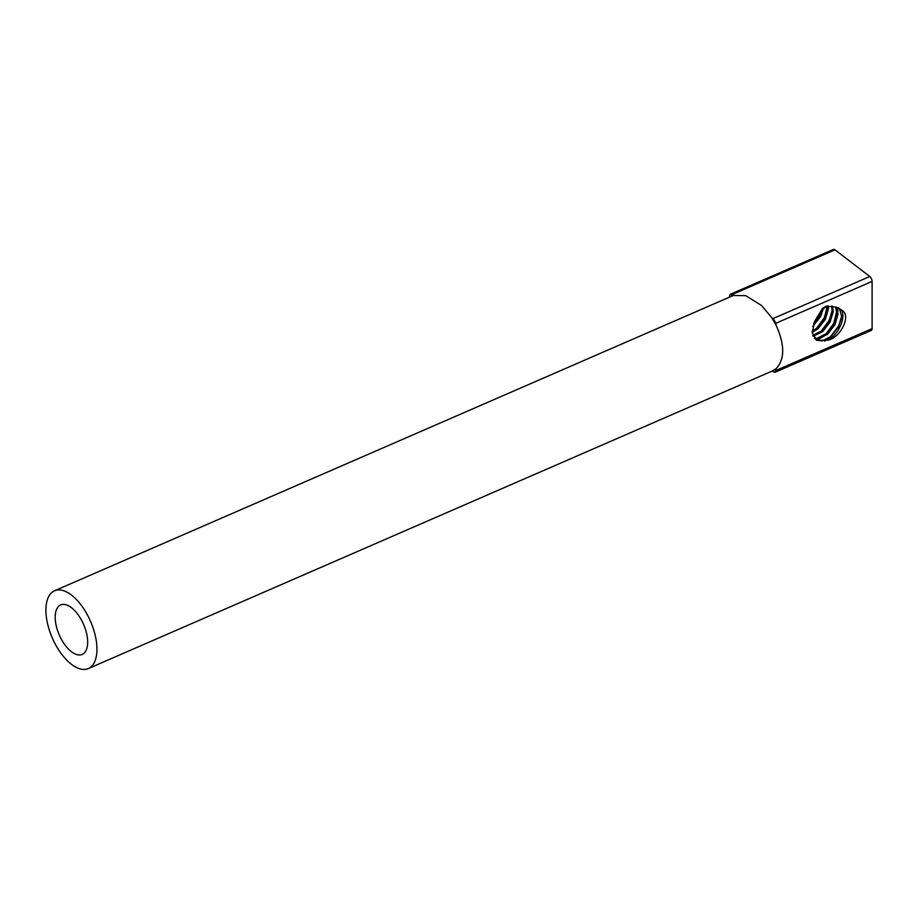 <?xml version="1.0" encoding="UTF-8"?>
<svg xmlns="http://www.w3.org/2000/svg" width="918" height="918" viewBox="0 0 918 918"><rect width="100%" height="100%" fill="white"/><g stroke="black" fill="none" stroke-linecap="round" stroke-linejoin="round"><path stroke-width="1.38" d="M54.506 590.79A42.412 20.839 66.5 0 1 89.138 618.307A42.412 20.839 66.5 0 1 91.146 666.766A42.412 20.839 66.5 0 1 88.346 668.568A42.412 20.839 66.5 0 1 60.944 653.226A42.412 20.839 66.5 0 1 45.9 610.114A42.412 20.839 66.5 0 1 54.506 590.79L733.31 295.493L730.062 294.414L729.133 297.283M773.174 318.512L771.751 317.697L775.928 324.88L775.928 323.251L773.174 318.512L869.782 276.49L834.978 249.822A3.856 1.893 -113.5 0 0 833.441 249.432L730.062 294.414M771.786 371.228L775.01 372.295L775.928 368.841L771.751 371.205M834.669 306.91L825.948 306.245L822.333 308.563L814.564 321.472L812.235 332.775L816.733 340.291L827.669 340.199C840.819 337.973 852.329 314.197 840.991 309.779L838.949 308.127L834.669 306.91M775.01 372.295L871.32 330.388A3.856 1.893 -113.5 0 0 872.1 328.633L872.1 281.413A3.856 1.893 -113.5 0 0 869.782 276.49M775.928 368.841C784.947 359.397 784.947 344.743 775.928 324.88M771.751 317.697L761.561 305.51L745.68 295.653L733.31 295.493M87.669 642.118A26.989 13.265 -113.5 0 0 78.087 614.693A26.989 13.265 -113.5 0 0 60.657 604.928A26.989 13.265 -113.5 0 0 59.268 634.969A26.989 13.265 -113.5 0 0 82.195 654.419A26.989 13.265 -113.5 0 0 87.669 642.118M812.407 332.373L816.125 329.573L824.789 318.259L828.369 305.901L828.484 308.678L825.374 319.269L818.018 328.747L812.2 332.465M816.71 340.28L825.672 335.081L834.324 323.779L837.927 311.145L837.732 307.553M813.623 323.629L819.418 315.161L821.507 310.204M816.538 328.3L824.192 317.915L827.749 305.958M821.312 331.054L828.954 320.669L831.788 313.222M816.148 339.924L819.051 338.811M826.085 333.808L833.728 323.434L837.319 308.987M824.559 341.198L829.849 337.491L838.501 326.188L841.324 318.73M827.669 340.199C838.788 335.127 846.671 315.792 840.991 309.779M812.74 326.418L820.612 316.515L823.435 308.414M813.153 336.229L822.78 331.501L830.147 322.023L833.257 311.431L832.534 306.187M814.851 338.811L818.569 338.891L827.554 334.255L834.921 324.777L838.031 314.185L836.298 307.128M826.934 306.061L821.426 310.295L814.564 321.472M813.509 323.939L819.418 315.826L821.725 309.986M812.132 331.249L816.825 328.059L824.18 318.58L827.267 306.015M812.82 335.414L821.587 330.813L828.954 321.334L832.064 310.743L831.524 306.004M814.369 338.26L817.376 338.203L826.361 333.567L833.728 324.088L836.837 313.497L835.483 306.991M816.515 340.153L822.138 340.957L831.134 336.321L838.501 326.842L841.611 316.251L839.454 308.689L838.524 307.897M872.1 328.633L775.928 370.47M872.1 281.413L775.928 323.251M834.978 249.822L731.887 294.678M772.612 370.872L88.346 668.568"/></g></svg>
